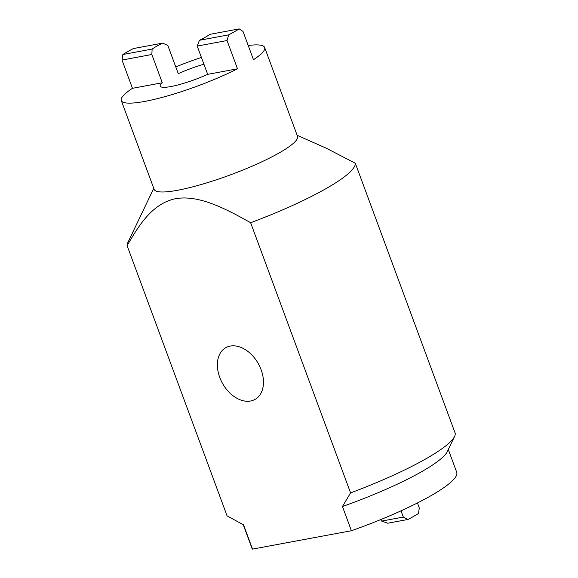 <?xml version="1.0" encoding="UTF-8"?>
<svg xmlns="http://www.w3.org/2000/svg" width="578" height="578" viewBox="0 0 578 578"><rect width="100%" height="100%" fill="white"/><g stroke="black" fill="none" stroke-linecap="round" stroke-linejoin="round"><path stroke-width="0.87" d="M250.585 401.002A29.702 20.447 -119.6 0 0 255.1 399.362A29.702 20.447 -119.6 0 0 259.789 366.517A29.702 20.447 -119.6 0 0 230.268 346.078A29.702 20.447 -119.6 0 0 225.745 347.718A29.702 20.447 -119.6 0 0 221.056 380.555A29.702 20.447 -119.6 0 0 250.585 401.002M201.404 57.417A76.441 12.853 -20.3 0 0 175.755 66.903M228.722 34.846A76.441 12.853 159.7 0 0 239.191 28.9L243.02 31.45L253.475 59.722A76.441 12.853 -20.3 0 0 264.659 47.497L297.526 136.343A76.441 12.853 159.7 0 1 256.986 164.029A76.441 12.853 159.7 0 1 177.627 190.263A76.441 12.853 159.7 0 1 154.138 189.382L121.279 100.536A76.441 12.853 -20.3 0 0 144.76 101.417A76.441 12.853 -20.3 0 0 237.5 68.804L227.038 40.532L197.214 46.074L199.432 40.294L228.722 34.846L227.038 40.532M237.5 68.804L207.668 74.345A34.947 5.874 159.7 0 1 170.929 86.541A34.947 5.874 159.7 0 1 160.193 86.136A34.947 5.874 159.7 0 1 162.288 82.77L132.463 88.311A76.441 12.853 -20.3 0 0 121.279 100.536M132.463 88.311L122.009 60.04L122.847 54.52A76.441 12.853 159.7 0 1 133.316 48.566L162.606 43.126A34.947 5.874 159.7 0 0 152.137 49.072L151.833 54.498L122.009 60.04M239.191 28.9L209.901 34.34A34.947 5.874 159.7 0 1 199.432 40.294M207.668 74.345L197.214 46.074M297.143 135.31L326.151 148.141L355.311 163.242A121.431 20.411 159.7 0 1 250.635 222.732C226.027 208.868 199.107 194.649 175.734 198.666C152.382 203.405 138.93 225.182 127.124 245.679A121.431 20.411 159.7 0 1 127.789 242.702L153.755 188.349M417.439 502.961L419.296 507.99L418.458 513.517A76.441 12.853 159.7 0 1 407.989 519.463L387.744 523.22L381.661 521.089L380.642 519.622M355.311 163.242L455.254 433.413A121.431 20.411 159.7 0 1 454.59 436.383A121.431 20.411 159.7 0 1 350.579 492.904L342.451 506.501A109.199 18.359 159.7 0 0 447.35 451.541L454.59 436.383M127.124 245.679L227.067 515.851L243.562 524.867L252.521 549.1A109.199 18.359 159.7 0 1 251.885 548.052L243.251 524.708M448.311 449.532L456.721 472.284A109.199 18.359 159.7 0 1 351.41 530.734L342.451 506.501M351.41 530.734L252.521 549.1M250.635 222.732L350.579 492.904M162.288 82.77L151.833 54.498M203.918 64.201A34.947 5.874 159.7 0 0 178.27 73.688L167.808 45.424L162.606 43.126M264.659 47.497A76.441 12.853 -20.3 0 0 248.215 45.496M122.847 54.52L152.137 49.072M381.661 521.089L403.314 517.072L407.989 519.463M401.009 510.836L403.314 517.072"/></g></svg>
